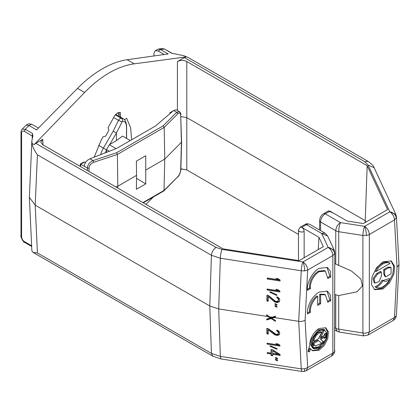 <?xml version="1.0" encoding="UTF-8"?>
<svg xmlns="http://www.w3.org/2000/svg" width="420" height="420" viewBox="0 0 420 420"><rect width="100%" height="100%" fill="white"/><g stroke="black" fill="none" stroke-linecap="round" stroke-linejoin="round"><path stroke-width="0.63" d="M305.119 320.318C302.605 321.405 300.463 321.736 298.699 321.31L301.266 270.764L304.7 270.889L307.676 270.06L332.845 255.533C332.561 252.079 330.997 249.37 328.151 247.401L334.163 250.031L327.689 236.061L321.668 233.436L306.495 224.674L301.802 227.383L318.995 237.31L323.332 246.656L299.129 260.631L223.078 248.866L42.709 144.732L40.772 142.154L42.709 139.314L35.779 143.315L216.111 247.433L222.054 249.412C221.051 251.853 220.479 254.798 220.337 258.242L301.266 270.764C301.413 267.32 301.985 264.374 302.983 261.933C305.834 263.902 307.398 266.611 307.676 270.06L305.119 320.318L307.676 367.621L306.301 370.661L331.469 356.129L332.845 353.089L307.676 367.621L304.7 368.776A6.636 1.402 -98.8 0 1 303.996 371.469L301.969 371.469L301.266 368.891L220.337 356.37L221.036 358.948L212.788 356.16L33.091 252.41L32.014 251.102L31.841 250.241L29.374 197.347L31.852 140.768L32.965 135.65M304.7 368.776L301.266 368.891L298.699 321.31L274.134 317.515L271.84 318.234L275.415 320.439L275.431 321.342L271.031 318.56L266.7 319.993L266.684 319.09L270.202 317.982L267.876 316.544L218.704 308.936L209.79 305.965L35.196 205.165L29.374 197.347M393.12 320.534L394.495 317.494L369.332 332.026L367.957 335.066L393.12 320.534C394.805 319.258 395.708 318.271 395.824 317.583A6.636 5.234 -155.1 0 0 396.212 315.94L394.495 317.494L397.052 267.241L394.495 219.938C394.212 216.489 392.647 213.775 389.802 211.806A6.636 5.234 24.9 0 1 396.212 218.053L396.428 216.793M365.169 222.506L367.169 165.674L387.55 209.58L363.347 223.555L347.156 221.051L329.963 211.124L325.269 213.838A6.636 3.833 120 0 0 320.576 221.965L335.748 230.722C336.026 227.273 337.591 224.564 340.442 222.595C339.397 225.167 338.825 228.207 338.725 231.714L362.917 235.457C363.022 231.95 363.594 228.905 364.639 226.338C367.484 228.307 369.049 231.016 369.332 234.465L394.495 219.938L396.212 218.053M395.824 317.583L396.433 315.126L399 264.637L396.433 216.867L395.824 214.436L389.802 211.806L368.114 165.081L364.686 161.653L184.354 57.535L177.418 61.541C180.547 60.018 183.671 60.018 186.8 61.541L186.8 169.937L298.483 234.418M32.839 136.122L32.434 133.397L25.31 129.286L24.402 131.334C22.712 130.536 21.772 131.155 21.583 133.182L21 132.368C21.042 131.05 21.436 129.99 22.166 129.181L25.31 129.286L29.012 125.538L36.587 129.911L77.506 88.394A99.572 57.488 -60 0 1 102.317 68.854A99.572 57.488 -60 0 1 127.129 59.745L168.173 53.938L160.597 49.565L164.299 49.04L162.104 48.531L158.366 49.061L160.597 49.565L158.172 50.967L155.185 50.673L153.946 53.408L153.946 55.923M77.506 88.394L84.593 92.484C92.484 84.347 100.706 77.8 109.247 72.854C117.789 67.94 126.11 64.932 134.216 63.835L127.129 59.745M307.534 314.008C306.516 306.842 312.307 295.743 319.174 292.047L327.474 291.223L330.293 294.851L330.818 300.568L327.852 302.279L325.4 294.814L320.644 294.73L320.644 303.733L317.709 305.424L317.709 296.42C313.283 299.45 309.425 307.933 310.495 312.296L307.534 314.008M307.534 290.299C306.516 283.127 312.307 272.029 319.174 268.333L327.474 267.509L330.293 271.136L330.818 276.854L327.852 278.565L325.4 271.105L319.174 271.719C313.882 274.559 309.488 283.238 310.495 288.587L307.534 290.299M325.295 271.047L324.461 270.564L318.234 271.178C312.197 275.546 309.304 281.169 309.556 288.046L310.495 288.587M319.169 328.466L325.81 327.805L328.372 331.858L327.847 338.431L324.256 345.481L319.169 350.144L312.532 350.805L310.658 348.794L309.43 351.913L308.06 351.503L309.781 344.726C309.477 339.344 314.428 330.818 319.169 328.466M312.076 350.506L318.229 349.603L323.185 345.114L326.776 338.32L327.516 331.805L325.327 327.569M383.003 261.802L391.304 260.978L394.532 266.154L393.913 274.04L389.45 282.959L383.003 288.902L374.708 289.721L371.474 284.545L372.094 276.665L376.562 267.745L383.003 261.802M374.252 289.433L382.064 288.362L388.374 282.597L392.847 273.929L393.671 266.086L390.82 260.731M313.724 348.737L312.784 348.191L310.669 344.794L311.073 339.623L318.229 329.873L323.673 329.338L324.613 329.879L326.718 333.212L326.282 338.604L319.169 348.196L313.724 348.737L311.619 345.397L312.055 340.011L319.169 330.419L324.613 329.879M375.895 271.567L374.96 271.026C376.919 267.613 379.286 265.083 382.064 263.429C384.846 261.87 387.214 261.671 389.172 262.82L390.112 263.361C388.154 262.211 385.786 262.416 383.003 263.97C380.226 265.624 377.853 268.159 375.895 271.567L390.112 263.361M312.743 339.433C314.113 335.675 316.25 332.887 319.169 331.065C321.127 329.968 322.807 329.8 324.219 330.572L320.696 337.449L324.334 335.349L324.334 334.12L326.02 333.144L326.02 337.554L324.334 338.531L324.334 337.302L320.696 339.397L324.219 342.211L319.179 347.54L314.123 348.049L312.743 346.6L314.265 344.873L315.32 345.975L321.788 343.308L318.491 340.673L314.002 343.261L314.002 344.489L312.317 345.466L312.317 341.061L314.002 340.084L314.002 341.313L318.491 338.719L321.788 332.283L319.169 333.018C316.948 334.404 315.315 336.53 314.265 339.402L312.743 339.433M321.788 332.283L320.849 331.742L318.229 332.477C316.008 333.863 314.375 335.99 313.325 338.861L314.265 339.402M119.212 115.301A49.786 28.744 120 0 0 117.737 112.88M124.42 119.627L126.646 118.34L130.641 127.748L131.607 139.771M94.185 157.148L101.204 140.117L103.016 136.82L105.662 136.133L108.864 130.316L108.071 127.648L114.172 116.571C116.125 113.358 118.22 112.025 120.451 112.57L120.587 117.18L123.233 118.687L121.228 118.209C122.372 118.923 122.808 119.989 122.54 121.406C125.302 121.044 126.62 123.454 126.488 128.646L126.593 128.221C126.709 120.871 124.373 119.532 123.233 118.687M38.42 127.953L31.442 124.136L29.012 125.538L26.25 125.113L22.166 129.181M145.971 204.346L153.4 196.98M180.841 169.775L181.802 168.819M172.247 53.424L164.803 49.124L171.423 53.151L183.897 55.713L186.018 56.936L134.216 63.835M84.593 92.484L34.136 144.627L32.014 143.399L31.852 140.768M186.018 56.936L184.354 57.535M35.779 143.315L34.136 144.627M119.212 112.424L119.212 116.387L120.587 117.18M26.25 125.113L28.455 123.842L31.442 124.136M164.215 54.458L158.172 50.967M171.423 53.151L172.237 53.419M155.185 50.673L158.366 49.061M32.225 138.128L32.434 133.397M24.402 131.334L32.755 136.348M180.878 168.882L186.8 169.937M180.91 116.576L186.8 117.632L365.09 220.568L365.815 222.128M367.169 165.674L186.8 61.541M98.579 145.299L103.404 148.087L113.19 131.14L116.398 132.988L122.078 121.931L118.492 120.356C119.448 118.902 120.362 118.188 121.228 118.209L115.364 114.828M130.268 140.542L122.546 136.085L116.398 140.668L109.337 144.722L106.523 149.599L106.538 152.339M122.54 121.406L122.078 121.931M212.788 356.16L211.423 353.399L220.337 356.37L218.704 308.936L220.337 258.242L211.423 255.271C211.827 251.921 213.386 249.307 216.111 247.433M32.014 143.399C32.413 146.528 34.214 150.334 37.422 154.817L211.423 255.271L209.79 305.965L211.423 353.399L37.422 252.94L33.091 252.41M334.787 263.618L351.382 270.958L360.88 279.038L362.418 285.957L356.995 291.811L338.725 295.549L338.725 329.275L339.428 332.131L363.62 335.874L362.917 333.018L337.124 328.892A6.636 3.833 0 0 1 335.748 328.282L334.787 327.726M334.787 329.973L337.124 331.322L335.748 328.282L335.748 294.835L334.787 294.278M222.054 249.412L302.983 261.933L328.151 247.401L321.668 233.436L324.986 233.105L309.813 224.348A6.636 3.833 120 0 0 306.495 224.674A3.318 1.916 -120 0 0 304.836 224.511C306.248 224.364 304.92 223.036 309.813 224.348M318.995 237.31L318.224 249.606M304.836 224.511L300.143 227.22L301.802 227.383C303.219 228.37 304.001 229.73 304.148 231.452L304.148 257.733M364.686 161.653L368.004 161.322L188.302 57.572L183.897 55.713M277.463 360.119L277.473 360.875L275.552 359.977L275.541 359.221L277.463 360.119M277.431 358.312L277.442 359.063L275.52 358.166L275.51 357.415L277.431 358.312M271.021 349.508L272.654 349.76L280.082 354.517L280.098 355.42L272.732 354.281L272.758 355.787L271.12 355.535L271.094 354.029L267.278 353.435L267.262 352.532L271.079 353.126L271.021 349.508M270.412 345.807L277.263 348.82L276.728 349.188L269.871 346.175L270.412 345.807M279.925 345.177L279.941 346.08L267.115 344.096L267.099 343.193L277.741 344.841L275.814 343.639L277.998 343.975L279.925 345.177M276.203 334.383L277.557 334.294L278.355 333.218L278.061 331.816L276.685 330.855L276.67 330.099L278.864 331.191L279.715 332.976L279.468 334.441L277.851 335.391L276.218 335.286L274.297 334.541L268.233 329.847L268.301 334.063L266.942 333.853L266.847 328.43L268.212 328.639L276.203 334.383M396.433 315.126L396.212 315.94M276.917 306.453L276.906 307.262L275.006 306.317L275.016 305.508L276.917 306.453M276.948 304.51L276.932 305.319L275.037 304.374L275.048 303.566L276.948 304.51M280.077 280.009L280.061 280.98L267.236 278.995L267.251 278.024L277.893 279.673L275.998 278.407L278.182 278.744L280.077 280.009M266.884 301.004L266.978 295.181L268.343 295.391L275.09 300.977L276.176 301.471L278.098 300.956L278.397 299.544L278.135 298.688L276.785 297.67L276.796 296.861L277.888 297.192L279.5 298.741L279.746 300.562L279.457 301.492L277.798 302.531L276.161 302.442L274.26 301.66L268.322 296.688L268.249 301.219L266.884 301.004L267.23 300.263L268.259 300.426M270.312 291.8L277.1 294.961L276.549 295.365L269.761 292.205L270.312 291.8M279.899 291.013L279.883 291.984L267.062 290L267.078 289.028L277.715 290.677L275.825 289.411L278.003 289.748L279.899 291.013M267.876 316.544L266.647 315.735L266.663 314.764L269.703 316.827L272.302 317.231L275.394 316.113L275.378 317.084L274.134 317.515M87.418 170.541L87.423 168.084L89.024 168.205C89.282 165.517 90.846 163.553 93.718 162.32L93.056 160.592C89.455 162.377 87.581 164.871 87.423 168.084L84.263 166.262C84.672 162.86 86.567 160.372 89.954 158.802L116.671 148.397L155.6 125.921L173.618 110.497L176.269 109.778L179.351 111.557L176.726 112.287L173.618 110.497M330.818 300.568L329.879 300.027L326.981 290.971M307.451 312.974L309.556 311.756L310.495 312.296M317.709 296.42L316.769 295.88C311.588 300.494 309.183 305.786 309.556 311.756M317.709 304.343L319.704 303.188L320.644 303.733M319.704 303.188L319.704 294.184L320.644 294.73M325.269 294.74L324.461 294.273L319.704 294.184M327.962 301.13L329.879 300.027M330.818 276.854L329.879 276.313L326.981 267.257M307.451 289.259L309.556 288.046M327.962 277.421L329.879 276.313M310.658 348.794L309.719 348.248L308.49 351.372L309.43 351.913M308.165 351.272L308.49 351.372M275.552 359.977L275.835 359.363M275.52 358.166L275.809 357.551M271.378 349.561L271.425 352.38L271.079 353.126M267.619 352.59L267.278 353.435M267.619 352.695L271.441 353.288L271.094 354.029M271.441 353.288L271.12 355.535M271.467 354.79L272.748 354.989M280.088 354.622L273.079 353.54L272.732 354.281M276.728 349.188L276.959 348.689M267.115 344.096L267.461 343.355L279.925 345.282M277.856 343.954L277.741 344.841M267.204 328.487L267.283 333.113L266.942 333.853M267.283 333.113L268.291 333.265M274.297 334.541L274.643 333.8L268.574 329.107L268.233 329.847M274.643 333.8L275.468 334.226L275.121 334.966M275.468 334.226L276.56 334.546L276.218 335.286M276.56 334.546L277.106 334.63L276.759 335.37M277.106 334.63L278.192 334.651L277.851 335.391M278.192 334.651L279.274 334.215L278.933 334.955M279.274 334.215L279.636 333.863M276.99 330.194L276.685 330.855M277.436 330.325L277.851 330.54L277.51 331.28M277.851 330.54L278.402 331.076L278.061 331.816M278.402 331.076L278.691 331.873L278.344 332.614M278.691 331.873L278.355 333.218M278.702 332.472L278.098 333.926M266.647 315.735L266.994 314.99L267.361 315.236M270.506 317.331L270.202 317.982M267.041 318.98L266.7 319.993M267.047 319.252L271.373 317.819L271.031 318.56M271.373 317.819L271.882 318.139M275.389 316.454L272.186 317.494L271.84 318.234M399 264.637L397.052 267.241M338.725 295.549L335.748 294.835M275.006 306.317L275.31 305.655M275.037 304.374L275.342 303.713M267.236 278.995L267.582 278.255L280.072 280.187M277.888 278.696L278.24 278.933L277.893 279.673M267.309 295.234L267.23 300.263M274.26 301.66L274.601 300.919L268.663 295.943L268.322 296.688M274.601 300.919L275.415 301.371L275.074 302.111M275.415 301.371L276.507 301.702L276.161 302.442M276.507 301.702L277.048 301.786L276.707 302.526M277.048 301.786L278.145 301.791L277.798 302.531M278.145 301.791L279.248 301.313L278.901 302.054M279.248 301.313L279.636 300.919M277.116 296.956L276.785 297.67M277.258 297.003L277.94 297.381L277.599 298.121M277.94 297.381L278.481 297.948L278.135 298.688M278.481 297.948L278.738 298.798L278.397 299.544M278.738 298.798L278.387 300.19M278.728 299.45L278.098 300.956M276.549 295.365L276.801 294.819M267.062 290L267.404 289.259L279.899 291.191M277.715 289.7L278.061 289.937L277.715 290.677M269.703 316.827L271.016 317.656L272.302 317.231M84.263 166.262L80.651 164.288M109.363 151.242L106.523 149.599M109.337 144.722L116.088 148.622M273.016 350.075L278.245 353.435L277.904 354.181L272.675 350.816L273.016 350.075M274.475 316.769L273.84 316.675M89.954 158.802L93.056 160.592L116.576 152.749L163.144 125.869L164.204 127.402L177.875 113.736C179.508 112.329 180.442 112.844 180.689 115.285L181.592 142.054L164.745 159.096L164.015 190.832L143.304 202.808M381.36 271.966L381.36 276.302L379.045 281.642L374.95 283.064L374.01 282.524L373.175 278.344L376.667 273.588L380.42 271.42L381.36 271.966L377.606 274.134L376.667 273.588M382.945 280.539L389.172 278.591L390.112 279.137C385.371 286.493 380.635 289.228 375.895 287.343L374.96 286.797C377.764 285.847 380.131 283.589 382.064 280.03L383.003 280.57C381.071 284.13 378.704 286.387 375.895 287.343L374.96 286.797M383.707 269.524L387.466 267.356L390.117 267.094L391.057 267.635L391.057 273.767L385.749 276.832L384.647 274.402L383.707 273.861L383.707 269.524L384.647 270.065L384.647 274.402M385.749 276.832L384.809 276.292L383.707 273.861M170.499 113.164L170.247 113.022L170.237 113.389M116.576 152.749L117.395 154.429L117.805 186.197L115.726 186.89M85.496 162.593L84.541 162.041L83.606 162.131L80.273 164.057L80.236 166.399M272.675 350.816L272.717 353.378L277.904 354.181M117.779 188.071L117.805 186.197L136.579 175.355L136.374 161.149L145.745 155.741L145.745 183.897L136.374 189.304L136.579 175.355M164.015 190.832L177.875 176.647C179.54 174.715 180.479 172.389 180.689 169.675L181.414 142.422L180.689 115.285M93.718 162.32L117.395 154.429L164.204 127.402L164.745 159.096L145.971 169.937M374.95 283.064L374.136 278.812L377.606 274.134M390.112 279.137C387.303 281.421 384.935 281.904 383.003 280.57L383.423 280.859M387.466 267.356L388.4 267.897L391.057 267.64M388.4 267.897L384.647 270.065M171.533 112.282L170.226 113.006M173.171 110.875L169.859 112.791L169.827 113.736M136.537 178.374L145.745 183.897M320.696 337.449L319.756 336.908L323.201 330.178M312.947 338.867L313.325 338.861M313.068 340.625L314.002 341.313M312.317 344.384L313.068 343.949L314.002 344.489M313.068 343.949L313.068 342.72L314.002 343.261M313.068 342.72L317.552 340.132L318.491 340.673M314.002 345.167L315.32 345.975M313.667 347.734L318.56 346.805L323.279 341.67L324.219 342.211M323.279 341.67L320.696 339.397M319.756 338.856L323.395 336.756L324.334 337.302M324.334 337.444L325.085 337.013L326.02 337.554M325.085 337.013L325.085 333.69M328.151 247.401A6.636 5.234 24.9 0 1 334.562 253.816A6.636 3.833 -0 0 0 334.787 252.824L334.562 351.372A6.636 3.833 0 0 1 332.845 353.089L332.845 255.533L334.562 253.816M302.983 261.933A6.636 1.402 81.2 0 1 304.7 270.889M329.963 211.124L328.304 210.961L323.61 213.67A3.318 1.916 -120 0 1 325.269 213.838L340.442 222.595L364.639 226.338A6.636 1.402 81.2 0 1 366.356 235.457A6.636 3.833 0 0 0 369.332 234.465L369.332 332.026L366.356 333.018A6.636 3.833 180 0 1 362.917 333.018L362.917 235.457L366.356 235.457M42.709 139.314L43.05 144.926M177.418 110.444L177.418 61.541M24.811 242.508C23.504 242.797 20.087 235.951 21 235.683L21.583 236.497C21.772 238.744 22.712 240.445 24.402 241.6L25.31 242.592M24.402 241.6L31.631 245.774M113.19 131.14L118.492 120.356L113.631 117.548M109.746 144.506L116.398 132.988L116.398 140.668M106.538 149.898L103.404 148.087A16.595 9.581 -60 0 0 100.674 154.623M94.39 156.434L95.051 156.812M21.583 236.497L21.583 133.182M364.639 226.338L389.802 211.806M126.488 138.364L126.488 128.646M105.178 152.87L106.538 150.061M368.114 165.081L374.136 167.706C373.868 166.189 371.826 164.062 368.004 161.322M37.422 252.94L35.196 205.165L37.422 154.817M335.748 264.175L335.748 230.722L337.124 231.331A6.636 3.833 -0 0 0 338.725 231.714L338.725 265.44M300.143 227.22L298.483 230.097A3.318 1.916 -0 0 0 300.531 231.866A3.318 1.916 -0 0 0 304.148 231.452M320.576 230.559L320.576 221.965A3.318 1.916 180 0 1 319.604 220.61C319.778 217.628 321.111 215.313 323.61 213.67M163.144 125.869L176.726 112.287L177.875 113.736M177.875 176.647L164.204 190.312L142.931 202.592M84.541 162.041L80.666 164.278L80.63 166.625M177.66 177.182C179.408 175.387 180.474 172.762 180.868 169.307L180.689 169.675M89.024 168.205L89.014 171.465M334.168 250.026L334.787 252.824M24.811 242.513L31.663 246.466M119.212 116.366L115.773 114.377M164.803 49.124L162.109 48.531M21 132.368L21 235.683M301.969 371.469L221.036 358.948M126.593 128.221L126.593 138.422M395.824 214.431L374.136 167.706M331.469 356.129C334.483 354.218 334.803 351.141 334.677 351.587L334.787 350.38M303.996 371.469L306.301 370.661M363.62 335.874L367.957 335.066M337.124 331.322L339.428 332.131M324.986 233.105L327.689 236.061M298.483 230.097L298.483 260.531M333.17 212.977L328.304 210.961M319.604 220.61L319.604 229.997M180.868 114.886C181.025 113.794 180.521 112.686 179.351 111.557M181.592 142.054L180.868 169.307"/></g></svg>
